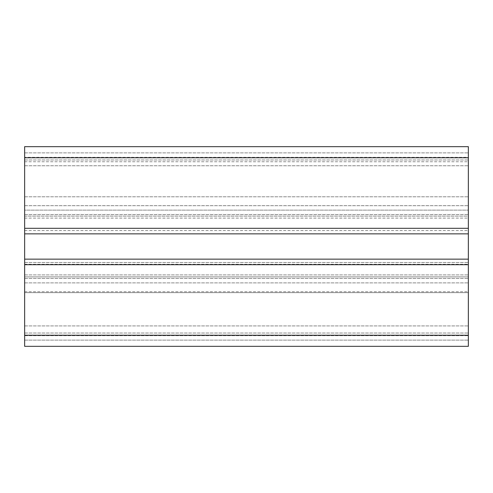 <?xml version="1.0" encoding="UTF-8"?>
<svg xmlns="http://www.w3.org/2000/svg" width="493" height="493" viewBox="0 0 493 493"><rect width="100%" height="100%" fill="white"/><g stroke="black" fill="none" stroke-linecap="round" stroke-linejoin="round"><path stroke-width="0.37" stroke-dasharray="2.46 1.85" d="M24.65 246.5L24.65 262.473L24.65 246.5M468.35 246.5L468.35 230.527L468.35 246.5M24.65 264.692L24.65 276.893L468.35 276.893L468.35 264.692L468.35 276.893L24.65 276.893L24.65 264.692L468.35 264.692M24.65 216.107L468.35 216.107L468.35 228.308L468.35 216.107L24.65 216.107L24.65 228.308L24.65 216.107M24.65 228.308L468.35 228.308M24.65 146.667L24.65 346.332L468.35 346.332L468.35 146.667L468.35 196.806L468.35 146.667L24.65 146.667L468.35 146.667L24.65 146.667L468.35 146.667L468.35 214.554L468.35 146.667L24.65 146.667M24.65 210.123L24.65 152.879L24.65 210.123L468.35 210.123L468.35 205.686L468.35 210.123L24.65 210.123M24.65 292.645L24.65 152.879L24.65 292.645L468.35 292.645L468.35 340.121L468.35 152.879L468.35 340.121L468.35 292.645L24.65 292.645M24.65 340.121L24.65 152.879L24.65 340.121L468.35 340.121L24.65 340.121M24.65 165.747L468.35 165.747L24.65 165.747M24.65 214.554L468.35 214.554L24.65 214.554M468.35 157.316L468.35 205.686L468.35 152.879L468.35 157.316L24.65 157.316M24.65 152.879L468.35 152.879L24.65 152.879M24.65 159.978L468.35 159.978L24.65 159.978M24.65 218.091L468.35 218.091M24.65 274.909L468.35 274.909L24.65 274.909M24.65 333.021L468.35 333.021L24.65 333.021M24.65 278.446L468.35 278.446L24.65 278.446M24.65 282.877L468.35 282.877L24.65 282.877M24.65 196.806L468.35 196.806L24.65 196.806M24.65 230.527L468.35 230.527M24.65 262.473L468.35 262.473L24.65 262.473M24.65 264.248L468.35 264.248M24.65 325.922L468.35 325.922L24.65 325.922M24.65 335.684L468.35 335.684L24.65 335.684M24.65 291.751L468.35 291.751M24.65 205.686L468.35 205.686L24.65 205.686M24.65 157.76L468.35 157.76M24.65 335.24L468.35 335.24M24.65 161.753L468.35 161.753"/><path stroke-width="0.74" d="M468.35 259.145L468.35 264.692L24.65 264.692L24.65 228.308L468.35 228.308L468.35 259.145L24.65 259.145M24.65 228.308L24.65 146.667L468.35 146.667L468.35 228.308M24.65 335.24L468.35 335.24L468.35 346.332L24.65 346.332L24.65 264.692M468.35 335.24L468.35 264.692M24.65 233.855L468.35 233.855M24.65 157.76L468.35 157.76"/></g></svg>
